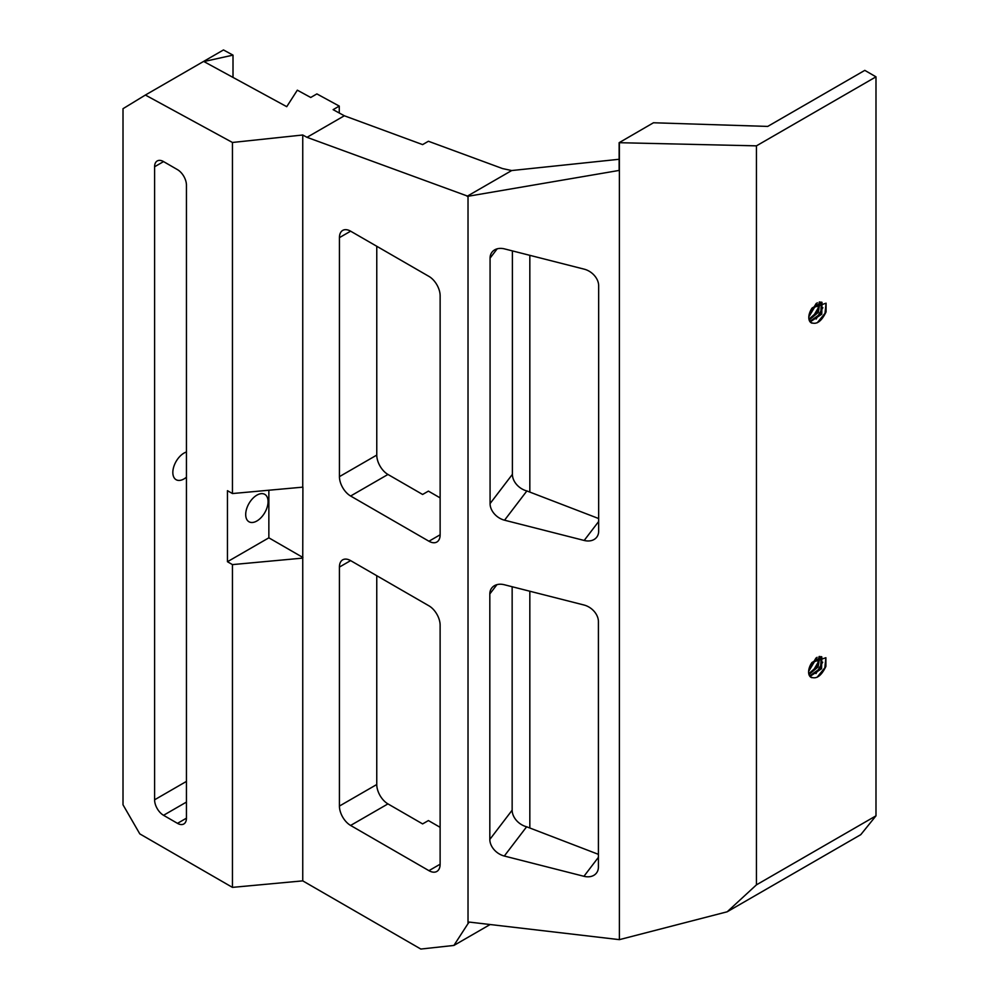 <?xml version="1.0" encoding="UTF-8"?>
<svg xmlns="http://www.w3.org/2000/svg" width="999" height="999" viewBox="0 0 999 999"><rect width="100%" height="100%" fill="white"/><g stroke="black" fill="none" stroke-linecap="round" stroke-linejoin="round"><path stroke-width="1.5" d="M490.134 924.525L453.896 945.441L468.019 923.625L468.019 196.279L619.13 170.429L619.13 142.695L756.443 145.854L875.986 76.836L864.797 70.367L767.707 126.423L653.471 122.765L619.13 142.695M727.185 911.787L756.443 884.852L875.986 815.833L860.788 834.652L727.185 911.787L619.392 939.647L469.23 922.077L468.019 923.625M232.442 887.374L232.442 564.61L227.46 561.725L227.46 490.671L232.442 493.543L232.442 142.47L145.379 95.042L123.014 108.691L123.014 804.807L139.798 833.878L232.442 887.374L302.747 880.868L420.829 949.05L453.896 945.441M302.747 880.868L302.747 558.104L232.442 564.61M232.442 493.543L302.897 487.137L302.747 558.104M302.747 487.05L302.747 135.002L307.005 137.325L468.019 196.279M428.946 541.233L440.134 534.777A15.822 9.141 -120 0 1 436.85 542.02A15.822 9.141 -120 0 1 428.946 541.233L350.624 496.016L387.962 474.463L422.614 494.468L428.409 491.121L440.134 497.889M440.134 534.777L440.134 295.779A15.822 9.141 -120 0 0 428.946 276.398L350.624 231.181A15.822 9.141 -120 0 0 342.719 230.394A15.822 9.141 -120 0 0 339.435 237.637L339.435 476.635A15.822 9.141 -120 0 0 350.624 496.016M350.612 560.614A15.822 9.141 -120 0 0 342.707 559.827A15.822 9.141 -120 0 0 339.423 567.07L339.423 806.068A15.822 9.141 -120 0 0 350.612 825.449L428.933 870.666A15.822 9.141 -120 0 0 436.838 871.453A15.822 9.141 -120 0 0 440.122 864.21L440.122 625.199A15.822 9.141 -120 0 0 428.933 605.819L350.612 560.614L339.423 567.07M619.392 939.647L619.392 142.757M598.663 285.764A15.822 11.826 -142.6 0 0 584.178 269.156L504.545 248.901A15.822 11.826 -142.6 0 0 491.97 252.223A15.822 11.826 -142.6 0 0 490.072 258.142L490.072 503.596A15.822 11.826 -142.6 0 0 504.545 520.204L584.178 540.459A15.822 11.826 -142.6 0 0 596.765 537.137A15.822 11.826 -142.6 0 0 598.663 531.231L598.663 285.764M598.413 621.603A15.822 11.826 -142.6 0 0 583.94 604.994L504.308 584.74A15.822 11.826 -142.6 0 0 491.72 588.049A15.822 11.826 -142.6 0 0 489.822 593.968L489.822 839.435A15.822 11.826 -142.6 0 0 504.308 856.031L583.94 876.298A15.822 11.826 -142.6 0 0 596.515 872.976A15.822 11.826 -142.6 0 0 598.413 867.057L598.413 621.603M619.13 159.278L511.7 170.542L502.584 168.581L428.409 141.259L422.614 144.605L344.33 115.772L333.117 109.653L339.26 106.094L316.883 93.906L310.726 97.477L297.327 90.172L286.738 106.681L203.883 61.551L233.004 55.132L223.476 49.95L145.379 95.042M376.76 575.699L376.76 784.515A15.822 9.141 -120 0 0 387.949 803.895L422.614 823.913L428.409 820.566L440.122 827.322M512.4 250.899L512.4 474.338A15.822 11.826 -142.6 0 0 526.873 490.946L598.663 518.543M529.832 491.695L529.832 255.332M512.15 586.738L512.15 810.177A15.822 11.826 -142.6 0 0 526.635 826.772L598.413 854.345M529.832 827.597L529.832 591.233M227.46 561.725L268.856 537.824L302.897 557.479M467.082 196.291L511.7 170.542M307.005 137.325L344.33 115.772M232.442 142.47L302.747 135.002M376.773 246.278L376.773 455.082A15.822 9.141 -120 0 0 387.962 474.463M756.443 884.852L756.443 145.854M186.438 185.152A12.662 7.305 -120 0 0 177.485 169.643L163.549 161.588A12.662 7.305 -120 0 0 157.218 160.964A12.662 7.305 -120 0 0 154.595 166.758L154.595 799.799A12.662 7.305 -120 0 0 163.549 815.296L177.485 823.351A12.662 7.305 -120 0 0 183.816 823.975A12.662 7.305 -120 0 0 186.438 818.181L186.438 185.152M233.004 77.41L233.004 55.132M339.26 112.999L339.26 106.094M268.856 490.184L268.856 537.824M268.069 501.61A15.822 9.141 120 0 0 264.797 494.368A15.822 9.141 120 0 0 248.976 503.496A15.822 9.141 120 0 0 248.976 521.765A15.822 9.141 120 0 0 261.164 517.532A15.822 9.141 120 0 0 268.069 501.61M875.986 815.833L875.986 76.836M811.288 322.627C816.67 324.887 821.59 321.303 826.073 311.888L826.073 303.184L812.125 308.004A11.551 6.668 120 0 0 808.803 317.507A11.551 6.668 120 0 0 811.2 322.802A11.551 6.668 120 0 0 812.125 323.177L811.151 322.777M811.113 677.147C816.483 679.407 821.415 675.824 825.886 666.408L825.886 657.704L811.937 662.524A11.551 6.668 120 0 0 808.616 672.027A11.551 6.668 120 0 0 811.013 677.322A11.551 6.668 120 0 0 811.937 677.697L810.976 677.297M186.438 451.985A15.822 9.141 120 0 0 174.213 465.447A15.822 9.141 120 0 0 176.111 479.707A15.822 9.141 120 0 0 186.438 477.21M812.125 308.004L821.99 302.347L821.765 314.198L810.152 321.915M821.465 302.098L820.728 313.674L809.789 321.441M826.073 303.184L825.012 313.274L817.282 322.764M811.937 662.524L821.802 656.867L821.578 668.718L809.964 676.435M821.278 656.618L820.554 668.194L809.615 675.961M825.886 657.704L824.824 667.794L817.095 677.272M819.292 301.998L817.294 311.875L808.953 319.205M820.004 301.91L818.318 312.425L809.14 319.98M822.876 307.68L816.158 319.056M819.105 656.518L817.12 666.395L808.765 673.726M819.829 656.43L818.131 666.932L808.953 674.5M822.701 662.2L815.983 673.576M816.208 303.459L808.965 315.547M817.269 302.772L808.815 316.87M819.517 305.744L812.811 317.12M816.033 657.979L808.778 670.067M817.082 657.292L808.641 671.39M819.342 660.264L812.624 671.64M816.171 303.808L809.452 315.185M815.983 658.329L809.265 669.705M339.435 476.635L376.773 455.082M339.435 237.637L350.624 231.181M339.423 806.068L376.76 784.515M350.612 825.449L387.949 803.895M428.933 870.666L440.122 864.21M584.178 540.459L598.663 521.49M504.545 520.204L526.873 490.946M490.072 503.596L512.4 474.338M490.072 258.142L497.177 248.826M583.94 876.298L598.413 857.317M504.308 856.031L526.635 826.772M489.822 839.435L512.15 810.177M489.822 593.968L496.928 584.665M177.485 823.351L186.438 818.181M154.595 166.758L163.549 161.601M163.549 815.296L186.438 802.085M154.595 799.799L186.438 781.405"/></g></svg>
